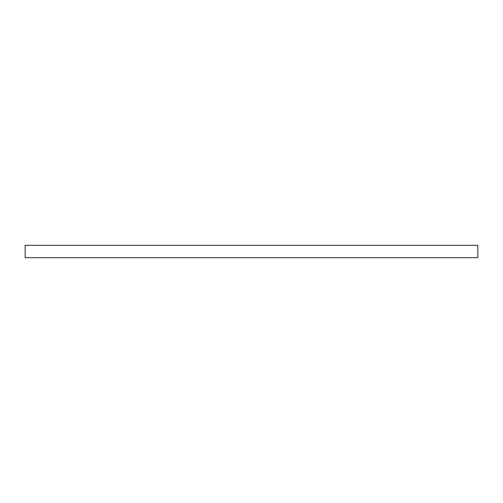<?xml version="1.0" encoding="UTF-8"?>
<svg xmlns="http://www.w3.org/2000/svg" width="503" height="503" viewBox="0 0 503 503"><rect width="100%" height="100%" fill="white"/><g stroke="black" fill="none" stroke-linecap="round" stroke-linejoin="round"><path stroke-width="0.38" stroke-dasharray="2.52 1.89" d="M25.15 245.326L477.85 245.433L25.15 245.433L25.15 257.567L477.85 257.567L477.85 245.326L25.15 245.326M25.15 257.674L477.85 257.567L25.15 257.674"/><path stroke-width="0.75" d="M477.85 257.674L477.85 245.326L25.15 245.326L25.15 257.674L477.85 257.674"/></g></svg>
